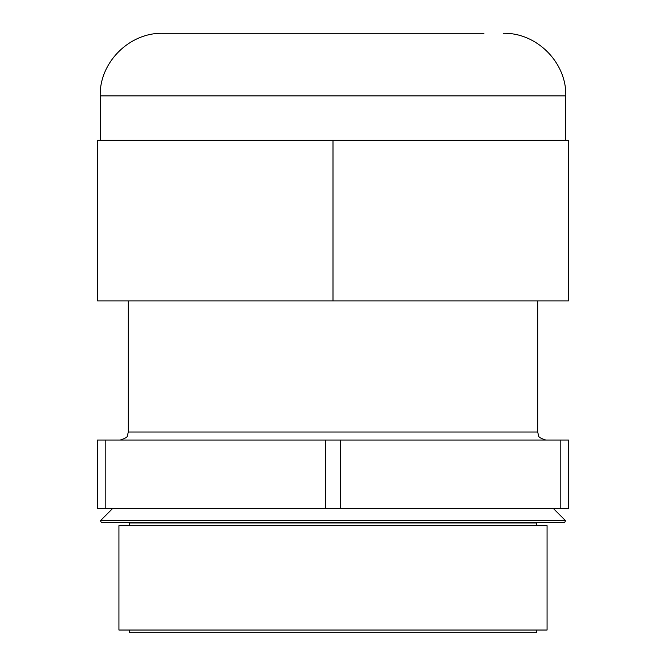 <?xml version="1.0" encoding="UTF-8"?>
<svg xmlns="http://www.w3.org/2000/svg" width="666" height="666" viewBox="0 0 666 666"><rect width="100%" height="100%" fill="white"/><g stroke="black" fill="none" stroke-linecap="round" stroke-linejoin="round"><path stroke-width="1" d="M333 522.452L564.735 522.452L565.492 520.629L100.508 520.629L101.265 522.452L333 522.452L103.58 522.452M536.371 630.028L536.371 632.7L129.629 632.7L129.629 630.028M547.069 525.665L118.931 525.665L118.931 630.028L547.069 630.028L547.069 525.665M105.195 440.035L97.519 440.035L97.519 508.541L105.195 508.541L105.195 440.035L325.333 440.035L325.333 508.541L105.195 508.541M340.667 440.035L560.805 440.035L560.805 508.541L340.667 508.541L340.667 440.035L325.333 440.035M560.805 508.541L568.481 508.541L568.481 440.035L560.805 440.035M340.667 508.541L325.333 508.541M503.188 33.3C536.646 32.443 566.666 62.462 565.8 95.912L100.2 95.912C99.334 62.462 129.354 32.443 162.812 33.3L483.924 33.3M182.076 33.3L463.702 33.3M333 140.335L97.519 140.335L97.519 300.89L333 300.89L333 140.335L568.481 140.335L568.481 300.89L333 300.89M128.297 300.89L128.297 432.009L537.703 432.009L538.528 435.539C538.261 436.896 540.659 438.395 545.737 440.035M536.371 525.665L536.371 522.985L129.629 522.985L129.612 522.452M128.297 432.009L127.472 435.539C127.739 436.896 125.341 438.395 120.263 440.035M553.404 508.541L565.492 520.629M537.703 300.89L537.703 432.009M129.629 522.985L129.629 525.665M112.596 508.541L100.508 520.629M536.371 522.985L536.388 522.452M565.8 95.912L565.8 140.335M100.2 95.912L100.2 140.335"/></g></svg>
